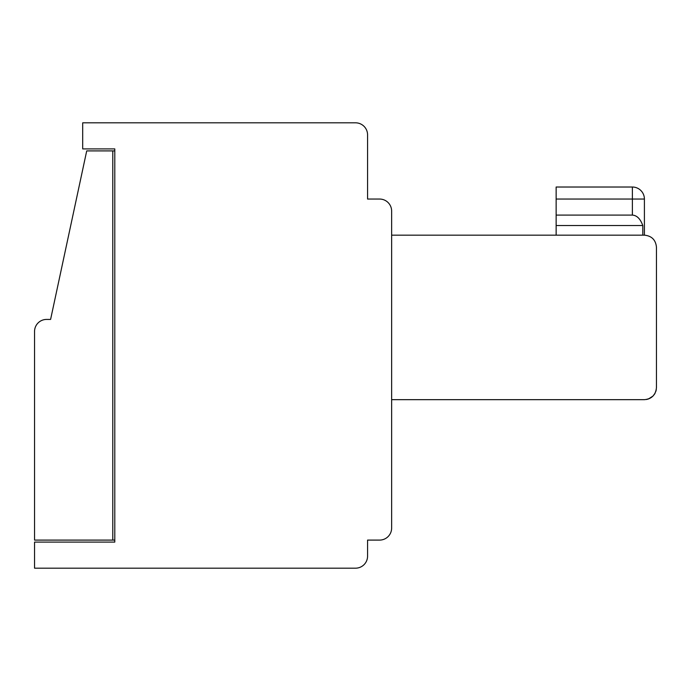 <?xml version="1.0" encoding="UTF-8"?>
<svg xmlns="http://www.w3.org/2000/svg" width="691" height="691" viewBox="0 0 691 691"><rect width="100%" height="100%" fill="white"/><g stroke="black" fill="none" stroke-linecap="round" stroke-linejoin="round"><path stroke-width="1.04" d="M644.409 235.165L644.409 199.051L644.409 235.165C651.708 235.89 655.724 239.907 656.45 247.197C655.724 239.907 651.708 235.89 644.409 235.165C651.708 235.89 655.724 239.907 656.45 247.197C655.724 239.907 651.708 235.89 644.409 235.165L391.642 235.165L391.642 528.054L391.642 399.666L644.409 399.666C651.708 398.94 655.724 394.924 656.45 387.625L656.45 247.197C655.724 239.907 651.708 235.89 644.409 235.165L644.409 199.051A12.041 12.041 0 0 0 632.369 187.019A12.041 12.041 0 0 1 644.409 199.051A12.041 12.041 0 0 0 632.369 187.019A12.041 12.041 0 0 1 644.409 199.051A12.041 12.041 0 0 0 632.369 187.019A12.041 12.041 0 0 1 644.409 199.051A12.041 12.041 0 0 0 632.369 187.019A12.041 12.041 0 0 1 644.409 199.051A12.041 12.041 0 0 0 632.369 187.019A12.041 12.041 0 0 1 644.409 199.051A12.041 12.041 0 0 0 632.369 187.019A12.041 12.041 0 0 1 644.409 199.051A12.041 12.041 0 0 0 632.369 187.019A12.041 12.041 0 0 1 644.409 199.051A12.041 12.041 0 0 0 632.369 187.019A12.041 12.041 0 0 1 644.409 199.051A12.041 12.041 0 0 0 632.369 187.019L632.377 199.051L556.143 199.051L556.143 187.019L632.369 187.019A12.041 12.041 0 0 1 644.409 199.051A12.041 12.041 0 0 0 632.369 187.019A12.041 12.041 0 0 1 644.409 199.051A12.041 12.041 0 0 0 632.369 187.019A12.041 12.041 0 0 1 644.409 199.051L632.377 199.051L632.369 187.019M656.234 389.888L655.733 391.711L656.234 389.888M655.051 393.257L654.576 394.077L655.051 393.257M651.699 397.221L649.505 398.552L651.699 397.221M646.232 399.528L648.054 399.104M648.469 398.957L653.021 396.047L655.128 393.119M656.45 387.625L656.45 375.593L656.45 387.625M391.642 235.165L391.642 211.092A12.041 12.041 0 0 0 379.601 199.051L367.569 199.051L379.601 199.051L367.569 199.051L379.601 199.051L367.569 199.051L379.601 199.051L367.569 199.051L379.601 199.051L367.569 199.051L379.601 199.051L367.569 199.051L367.569 134.857A12.041 12.041 0 0 0 355.528 122.817L339.48 122.817M379.601 540.094L367.569 540.094L379.601 540.094A12.041 12.041 0 0 0 391.642 528.054L391.642 399.666M367.569 187.019L367.569 134.857M367.569 540.094L367.569 556.143A12.041 12.041 0 0 1 355.528 568.183L34.55 568.183L34.55 542.098L114.792 542.098L114.792 148.902L114.792 150.906L86.712 150.906L50.598 319.423L46.591 319.423A12.041 12.041 0 0 0 34.55 331.455L34.55 540.094L112.788 540.094L112.788 150.906M642.794 235.165L642.794 225.525C640.384 218.857 636.912 215.376 632.377 215.1L556.143 215.1L556.143 199.051M556.143 215.1L556.143 225.525L642.794 225.525M556.143 225.525L556.143 235.165M355.528 122.817L82.695 122.817L82.695 148.902L114.792 148.902M114.792 540.094L112.788 540.094M656.277 389.672L656.148 390.294M653.021 396.047L654.584 394.069M632.377 215.1L632.377 199.051"/></g></svg>
